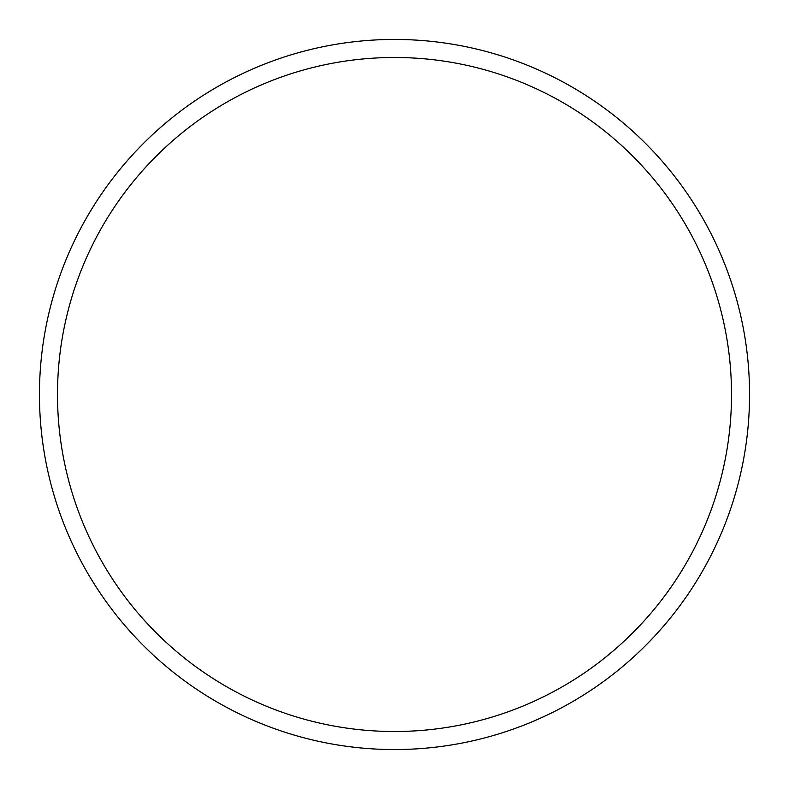 <?xml version="1.0" encoding="UTF-8"?>
<svg xmlns="http://www.w3.org/2000/svg" width="789" height="789" viewBox="0 0 789 789"><rect width="100%" height="100%" fill="white"/><g stroke="black" fill="none" stroke-linecap="round" stroke-linejoin="round"><path stroke-width="1.18" d="M749.55 394.5A355.05 355.05 0 0 0 394.5 39.45A355.05 355.05 0 0 0 39.45 394.5A355.05 355.05 0 0 0 394.5 749.55A355.05 355.05 0 0 0 749.55 394.5M731.511 394.5A337.011 337.011 0 0 0 394.5 57.489A337.011 337.011 0 0 0 57.489 394.5A337.011 337.011 0 0 0 394.5 731.511A337.011 337.011 0 0 0 731.511 394.5"/></g></svg>
